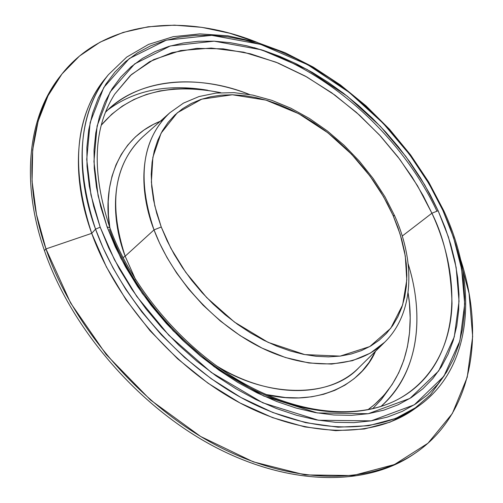<?xml version="1.0" encoding="UTF-8"?>
<svg xmlns="http://www.w3.org/2000/svg" width="503" height="503" viewBox="0 0 503 503"><rect width="100%" height="100%" fill="white"/><g stroke="black" fill="none" stroke-linecap="round" stroke-linejoin="round"><path stroke-width="0.75" d="M380.922 406.481C417.245 375.075 425.507 319.091 408.166 263.943C420.665 303.102 425.827 365.731 380.922 406.481M114.766 94.092L130.302 75.563L149.63 61.693L172.039 52.626L196.799 48.376L223.181 48.841L250.488 53.815L278.071 63.013L305.302 76.11L331.615 92.728L356.47 112.458L379.375 134.854L399.866 159.451L417.509 185.752L431.901 213.228C444.294 237.774 450.996 267.866 452.015 303.498C451.204 338.305 436.73 377.256 399.684 398.414C361.676 419.747 301.668 416.044 242.76 382.789C183.991 349.516 131.993 288.628 109.912 227.834L107.07 226.853L120.877 258.234L142.343 293.469L173.202 330.811L214.159 366.731L263.698 396.006L317.311 412.938L368.24 413.705L409.945 398.407L438.679 370.944L454.278 336.884L459.044 301.259L456.139 267.42L448.437 237.058L438.126 210.726L431.901 213.228L438.126 210.726L424.721 184.922L405.833 156.439L380.287 126.24L347.296 96.224L307.056 69.433L261.422 49.791L214.152 41.177L170.297 45.974L134.659 63.894L110.138 91.986L97.104 125.932L93.942 161.551L98.104 195.774L107.07 226.853L109.906 227.815C91.483 172.636 93.099 128.051 114.766 94.092L131.409 74.557L153.61 59.624L180.659 50.558L211.229 48.062L243.615 52.161L276.021 62.19L306.843 76.972L334.929 95.117L359.582 115.237L380.564 136.15L397.955 156.923L412.039 176.93L423.212 195.768L431.901 213.228L402.255 236.039L431.901 213.228C465.847 286.138 457.372 366.605 399.684 398.414C360.557 420.275 300.184 416.314 241.585 383.343C183.086 350.289 131.516 289.986 109.472 229.349M367.819 409.794C408.53 380.318 414.327 329.779 408.071 292.74L409.385 302.944L410.184 318.003L409.536 332.653L407.424 346.762L403.821 360.198L398.728 372.824L392.145 384.499L384.103 395.094L374.641 404.469L367.819 409.794M375.546 351.226C361.286 384.468 317.556 407.046 266.074 394.528L285.415 397.533L298.845 397.911L311.64 396.804L323.68 394.258L334.853 390.322L345.058 385.078L354.219 378.602L362.261 370.981L369.139 362.323L375.546 351.226M122.984 257.637L125.153 256.209L135.678 279.838L125.153 256.209L154.012 229.896C136.734 178.125 142.022 139.067 169.888 112.716C135.011 144.801 141.18 197.371 154.012 229.896L161.243 226.998L154.761 205.74L151.378 182.136L152.868 157.282L161.079 133.188L177.352 112.754L201.728 99.16L232.38 94.771L265.968 100.122L298.757 113.709L327.83 132.761L351.685 154.352L370.082 176.176L383.582 196.767L393.044 215.378L394.704 215.919L393.044 215.378L387.247 203.419L380.557 191.681L373.025 180.25L364.719 169.215L355.703 158.665L346.051 148.674L335.834 139.325L325.127 130.686L314.017 122.833L302.586 115.828L290.923 109.736L279.115 104.611L267.263 100.506L255.455 97.475L243.792 95.551L232.38 94.771L221.314 95.168L210.707 96.746L200.659 99.525L191.272 103.499L182.652 108.654L174.893 114.967L168.09 122.405L162.337 130.912L157.703 140.431L154.276 150.875L152.101 162.161L151.233 174.17L151.711 186.795L153.534 199.905L156.722 213.36L161.243 226.998L167.071 240.679L174.145 254.241L182.394 267.514L191.725 280.353L202.036 292.595L213.209 304.101L225.105 314.727L237.579 324.353L250.488 332.879L263.679 340.198L276.99 346.246L290.275 350.968L303.372 354.319L316.148 356.294L328.459 356.885L340.185 356.111L351.213 353.999L361.437 350.61L370.768 345.995L379.124 340.223L386.455 333.388L392.705 325.567L397.842 316.859L401.828 307.358L404.664 297.172L406.342 286.402L406.87 275.16L406.261 263.541L404.538 251.651L401.734 239.591L397.892 227.469L393.044 215.378L400.187 234.31L405.292 256.008L406.789 279.976L402.645 304.887L390.762 328.252L369.793 346.554L340.185 356.111L304.787 354.602L268.074 342.342L234.436 322.065L206.676 297.575L185.676 272.255L170.913 248.356L161.243 226.998L154.012 229.896L159.608 243.194L167.021 257.586L176.559 272.928L188.518 288.942L203.099 305.189L220.371 321.021L240.183 335.646L262.088 348.12L285.346 357.501L308.924 362.99L331.666 364.078L352.433 360.682L370.309 353.15L384.726 342.178C359.236 367.423 312.57 371.698 264.628 349.334C216.749 326.956 172.466 279.121 154.012 229.896L125.153 256.209L122.984 257.637M358.972 367.555C329.44 397.942 270.199 399.25 215.712 365.329C265.138 397.71 330.603 398.898 358.972 367.555L384.726 342.178C414.051 313.4 415.755 262.761 394.704 215.919L385.015 196.868L373.176 178.521L359.431 161.199L344.046 145.229L327.29 130.899L309.471 118.482L290.897 108.233L271.916 100.374L252.864 95.124L234.115 92.646L216.026 93.086L199.006 96.557L183.476 103.115L169.888 112.716L142.877 136.747C114.112 163.896 108.202 203.721 125.153 256.209C112.483 223.257 106.894 169.819 142.877 136.747M108.07 109.767C134.584 90.106 167.738 83.586 207.532 90.2M61.19 74.966L59.782 76.783C28.47 116.281 20.296 181.099 44.459 250.639C71.3 328.987 138.96 407.172 215.001 446.991C291.174 486.797 367.662 486.256 414.29 453.769L413.347 454.416C366.498 486.407 290.118 486.502 214.24 446.589C138.495 406.657 71.212 328.717 44.459 250.639L45.968 248.922C21.742 179.313 29.884 114.464 61.19 74.966C103.568 20.46 183.293 12.688 257.605 42.535L229.708 33.223L201.854 27.351L174.484 25.15L148.058 26.797L123.072 32.444L100.04 42.183L79.505 56.04L61.995 73.947L48.037 95.746L38.127 121.16L32.689 149.781L32.06 181.074L36.461 214.379L45.968 248.922L91.709 233.348C68.785 170.083 76.594 111.119 106.598 76.972M254.002 47.628C328.736 70.376 401.381 136.005 436.818 210.927M95.539 229.148C74.268 163.815 78.543 112.345 108.365 74.746C71.709 120.808 79.298 185.349 95.539 229.148L100.191 227.193L90.955 194.931L86.73 159.445L90.144 122.562L103.8 87.478L129.346 58.524L166.336 40.152L211.738 35.348L260.585 44.365L307.685 64.717L349.176 92.389L383.204 123.361L409.555 154.503L429.053 183.878L442.91 210.493L443.816 210.788L442.91 210.493L434.397 193.385L424.664 176.616L413.787 160.312L401.853 144.575L388.945 129.516L375.163 115.237L360.588 101.832L345.328 89.402L329.484 78.034L313.162 67.823L296.474 58.851L279.53 51.205L262.453 44.962L245.376 40.19L228.425 36.971L211.738 35.348L195.466 35.392L179.747 37.134L164.739 40.617L150.592 45.855L137.476 52.859L125.536 61.605L114.936 72.08L105.819 84.215L98.33 97.94L92.602 113.162L88.748 129.755L86.862 147.568L87.032 166.424L89.301 186.129L93.69 206.463L100.191 227.193L108.761 248.054L119.318 268.784L131.761 289.124L145.939 308.804L161.677 327.56L178.779 345.152L197.019 361.343L216.152 375.936L235.932 388.75L256.09 399.646L276.373 408.511L296.531 415.264L316.312 419.873L335.482 422.319L353.848 422.633L371.201 420.86L387.385 417.081L402.262 411.391L415.698 403.915L427.613 394.78L437.924 384.122L446.582 372.101L453.561 358.865L458.843 344.574L462.433 329.383L464.344 313.451L464.615 296.927L463.269 279.964L460.371 262.698L455.97 245.282L450.128 227.834L442.91 210.493L453.599 237.668L461.603 269.017L464.697 303.994L459.893 340.877L443.904 376.219L414.302 404.814L371.201 420.86L318.437 420.244L262.792 402.809L211.329 372.471L168.775 335.18L136.734 296.386L114.477 259.781L100.191 227.193L95.539 229.148L103.058 247.778L113.012 267.929L125.8 289.407L141.815 311.885L161.331 334.809L184.5 357.413L211.172 378.69L240.893 397.458L272.796 412.498L305.679 422.677L338.091 427.198L368.529 425.727L395.672 418.452L418.571 406.072C378.533 434.699 312.168 434.869 245.816 400.118C179.571 365.329 120.041 297.418 95.539 229.148L91.709 233.348L95.539 229.148M104.769 79.153C74.934 116.778 70.583 168.172 91.709 233.348C116.048 301.448 175.346 369.108 241.415 403.708C307.591 438.276 373.867 438.006 413.931 409.367L418.571 406.072C473.411 367.203 478.359 284.761 443.816 210.788L428.839 182.256L410.611 154.918L389.517 129.271L365.97 105.793L340.405 84.932L313.294 67.113L285.119 52.733L256.436 42.183L227.796 35.795L199.817 33.883L173.158 36.694L148.53 44.421L126.668 57.128L108.365 74.746L104.769 79.153M107.07 226.853L100.77 206.89L96.494 187.292L94.25 168.285L94.03 150.089L95.784 132.886L99.437 116.847L104.907 102.122L112.068 88.824L120.814 77.053L131 66.893L142.487 58.379L155.119 51.558L168.756 46.433L183.237 43.013L198.421 41.271L214.152 41.177L230.286 42.698L246.69 45.779L263.232 50.363L279.769 56.38L296.192 63.762L312.369 72.438L328.195 82.316L343.562 93.325L358.356 105.372L372.49 118.362L385.858 132.207L398.37 146.813L409.932 162.073L420.47 177.88L429.895 194.139L438.126 210.726L445.092 227.532L450.726 244.433L454.957 261.302L457.724 278.008L458.981 294.425L458.673 310.395L456.774 325.787L453.247 340.449L448.085 354.231L441.288 366.976L432.863 378.545L422.853 388.781L411.297 397.546L398.282 404.701L383.89 410.127L368.24 413.705L351.478 415.352L333.753 414.988L315.262 412.573L296.192 408.078L276.776 401.526L257.24 392.956L237.831 382.431L218.799 370.07L200.383 356.005L182.828 340.412L166.367 323.479L151.208 305.422L137.552 286.484L125.555 266.904L115.357 246.942L107.07 226.853M444.426 375.445L430.392 394.824L412.171 410.593L390.026 422.155L364.361 428.99L335.74 430.675L304.881 426.928L272.639 417.653L239.988 402.953L207.965 383.16L177.634 358.828L150.007 330.71L126.002 299.725L106.378 266.904L91.709 233.348L45.968 248.922L70.627 303.013L106.177 354.508L150.485 399.979L200.628 436.472L253.261 461.829L305.032 474.907L352.911 475.555L394.465 464.533L427.959 443.237L452.354 413.491L467.23 377.263L472.657 336.551L469.041 293.236L457.045 249.048M460.528 259.271C485.42 335.388 472.424 414.422 415.245 453.128C368.41 485.112 291.979 485.162 216.02 445.168C140.186 405.148 72.797 327.088 45.968 248.922L44.459 250.639C20.107 180.558 28.614 115.319 60.492 75.878M372.604 408.776L381.324 399.564L388.605 389.548M109.861 227.714C102.719 189.845 114.709 138.029 162.425 120.45M220.76 92.678L202.91 89.591L188.084 88.553L173.636 89.006L159.696 90.974L146.398 94.482L133.886 99.531L122.292 106.12L111.76 114.225L101.31 125.14C128.623 93.237 168.442 82.417 220.76 92.678M109.849 227.664L108.441 215.334L108.189 201.59L109.403 188.499L112.024 176.201L116.004 164.808L121.28 154.415L127.756 145.116L135.351 136.967L143.965 130.038L153.484 124.354L160.256 121.286M105.479 112.288C135.936 79.637 195.774 72.753 249.501 94.476C195.61 73.545 139.205 78.103 105.479 112.288M415.245 453.128L413.347 454.416"/></g></svg>
